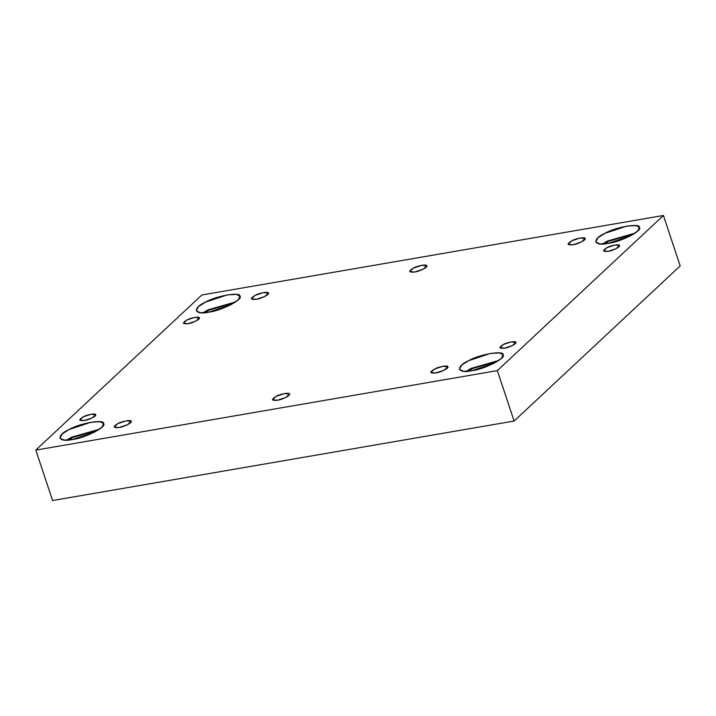 <?xml version="1.0" encoding="UTF-8"?>
<svg xmlns="http://www.w3.org/2000/svg" width="716" height="716" viewBox="0 0 716 716"><rect width="100%" height="100%" fill="white"/><g stroke="black" fill="none" stroke-linecap="round" stroke-linejoin="round"><path stroke-width="1.07" d="M572.988 244.765L581.499 241.927L585.106 238.562L580.184 238.034L571.663 240.88L568.065 244.237L572.988 244.765C567.108 245.275 566.669 243.986 571.663 240.88C575.745 238.419 585.625 236.719 585.106 238.562C586.637 239.717 577.731 244.272 572.988 244.765M414.654 272.035L423.165 269.198L426.781 265.833L421.858 265.305L413.329 268.142L409.731 271.507L414.654 272.035C408.773 272.545 408.335 271.257 413.329 268.142C417.41 265.69 427.291 263.989 426.772 265.833C428.311 266.987 419.397 271.543 414.654 272.035M256.319 299.306L264.83 296.469L268.446 293.104L263.524 292.575L255.003 295.413L251.397 298.778L256.319 299.306C250.448 299.816 250 298.518 255.003 295.413C259.076 292.96 268.956 291.26 268.446 293.104C269.977 294.258 261.072 298.814 256.319 299.306M435.704 373L444.215 370.172L447.831 366.798L442.909 366.279L434.388 369.116L430.781 372.472L435.704 373C429.833 373.519 429.385 372.222 434.388 369.116C438.46 366.664 448.341 364.963 447.831 366.798C449.362 367.961 440.456 372.517 435.704 373M119.044 427.541L127.555 424.704L131.162 421.339L126.24 420.82L117.719 423.657L114.121 427.013L119.044 427.541C113.164 428.061 112.725 426.763 117.719 423.657C121.801 421.205 131.672 419.504 131.162 421.339C132.693 422.494 123.787 427.049 119.044 427.541M504.494 348.173L512.432 345.524L515.806 342.382L511.206 341.899L503.258 344.548L499.893 347.681L504.494 348.173C499.007 348.656 498.596 347.448 503.258 344.548C507.062 342.257 516.281 340.673 515.806 342.382C517.229 343.465 508.924 347.716 504.494 348.173M471.942 370.691L493.789 363.415L501.433 358.313L503.053 354.778L499.616 352.934L490.424 353.427L468.55 360.721L461.641 365.151L459.305 369.34L463.708 371.3L471.942 370.691C457.533 374.02 455.045 366.69 468.55 360.721C479.022 354.42 504.368 350.052 503.053 354.778C506.982 357.74 484.123 369.438 471.942 370.691M466.116 371.335L471.101 368.391L498.801 360.461L471.101 368.391L466.116 371.335M468.085 371.21L472.578 368.552L497.146 361.544L472.578 368.552L468.085 371.21M72.486 439.49L94.333 432.213L101.976 427.112L103.605 423.586L100.159 421.724L90.968 422.225L69.094 429.519L62.185 433.95L59.849 438.138L64.252 440.098L72.486 439.49C58.086 442.819 55.588 435.489 69.094 429.519C79.566 423.219 104.921 418.851 103.596 423.577C107.534 426.539 84.667 438.237 72.486 439.49M66.66 440.134L71.645 437.19L99.345 429.26L71.645 437.19L66.66 440.134M68.629 440.009L73.121 437.342L97.698 430.343L73.121 437.342L68.629 440.009M84.336 420.534L92.283 417.893L95.649 414.743L91.057 414.26L83.101 416.909L79.745 420.041L84.336 420.534C78.849 421.017 78.438 419.809 83.101 416.909C86.913 414.618 96.132 413.034 95.649 414.743C97.081 415.826 88.766 420.077 84.336 420.534M188.022 323.686L195.96 321.036L199.334 317.895L194.734 317.403L186.786 320.052L183.421 323.193L188.022 323.686C182.535 324.16 182.124 322.952 186.786 320.052C190.59 317.77 199.809 316.177 199.334 317.895C200.757 318.978 192.452 323.229 188.022 323.686M208.804 312.149L230.659 304.873L238.294 299.771L239.923 296.227L236.486 294.383L227.285 294.885L205.411 302.17L198.502 306.609L196.175 310.798L200.57 312.749L208.804 312.149C194.403 315.479 191.906 308.149 205.411 302.17C215.883 295.878 241.238 291.51 239.923 296.227C243.852 299.199 220.993 310.896 208.804 312.149M202.977 312.794L207.971 309.849L235.671 301.919L207.971 309.849L202.977 312.794M204.946 312.668L209.439 310.001L234.016 302.993L209.439 310.001L204.946 312.668M608.26 243.35L630.116 236.074L637.75 230.973L639.37 227.428L635.933 225.585L626.742 226.086L604.868 233.371L597.958 237.81L595.623 241.999L600.026 243.95L608.26 243.35C593.859 246.68 591.362 239.35 604.868 233.371C615.339 227.079 640.695 222.712 639.37 227.428C643.308 230.4 620.45 242.097 608.26 243.35M602.433 243.995L607.419 241.05L635.119 233.121L607.419 241.05L602.433 243.995M604.402 243.87L608.895 241.203L633.472 234.195L608.895 241.203L604.402 243.87M608.17 251.325L616.118 248.676L619.483 245.534L614.892 245.042L606.935 247.691L603.579 250.824L608.17 251.325C602.684 251.799 602.272 250.591 606.935 247.691C610.748 245.4 619.966 243.816 619.483 245.534C620.915 246.608 612.601 250.869 608.17 251.325M663.428 215.471L680.2 265.896L663.428 215.471L497.343 370.62L35.8 450.104L52.572 500.529L514.115 421.035L497.343 370.62L514.115 421.035L680.2 265.896L514.115 421.035L52.572 500.529L35.8 450.104L201.885 294.965L663.428 215.471L201.885 294.965L35.8 450.104L497.343 370.62L663.428 215.471M277.369 400.271C271.498 400.79 271.06 399.492 276.054 396.387C280.135 393.934 290.007 392.234 289.497 394.069C291.027 395.223 282.122 399.788 277.369 400.271L285.89 397.434L289.497 394.069L284.574 393.549L276.054 396.387L272.447 399.743L277.369 400.271"/></g></svg>
